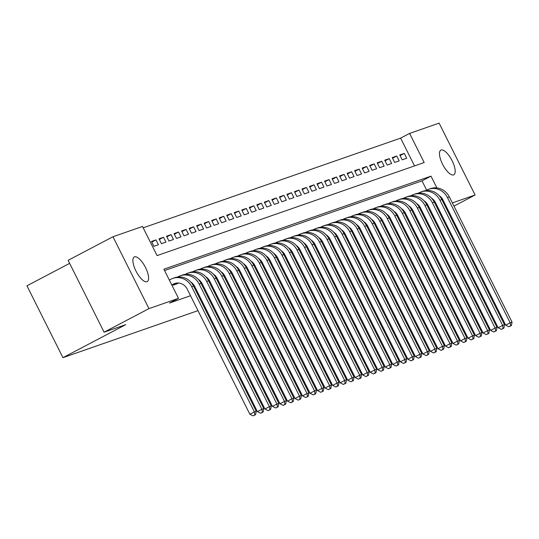 <?xml version="1.0" encoding="UTF-8"?>
<svg xmlns="http://www.w3.org/2000/svg" width="539" height="539" viewBox="0 0 539 539"><rect width="100%" height="100%" fill="white"/><g stroke="black" fill="none" stroke-linecap="round" stroke-linejoin="round"><path stroke-width="0.81" d="M453.562 174.899A13.92 5.053 -117.7 0 1 442.687 164.483A13.92 5.053 -117.7 0 1 440.855 150.145A13.92 5.053 -117.7 0 1 441.111 150.037A13.92 5.053 -117.7 0 1 451.978 160.454A13.92 5.053 -117.7 0 1 453.811 174.791A13.92 5.053 -117.7 0 1 453.562 174.899M146.965 281.708A13.92 5.053 -117.7 0 1 136.097 271.285A13.92 5.053 -117.7 0 1 134.265 256.955A13.92 5.053 -117.7 0 1 134.514 256.84A13.92 5.053 -117.7 0 1 145.382 267.263A13.92 5.053 -117.7 0 1 147.214 281.594A13.92 5.053 -117.7 0 1 146.965 281.708M69.632 263.362L26.95 285.798L62.942 357.667L197.981 310.626M62.942 357.667L125.735 324.66L104.101 332.192L68.109 260.324L112.968 236.749L142.498 226.461L157.085 255.594L424.18 162.549L409.593 133.416L439.123 123.128L475.108 194.997L452.356 202.92M414.531 165.911L400.618 138.132L143.172 227.815M400.618 138.132L409.593 133.416M173.066 284.552L173.369 285.158L177.796 283.406M151.803 242.092L156 239.889L151.486 241.459L153.918 246.316L158.432 244.74L156 239.889M159.328 239.471L163.526 237.261L159.012 238.838L161.444 243.695L165.958 242.119L163.526 237.261M166.854 236.85L171.052 234.64L166.538 236.217L168.963 241.074L173.477 239.498L171.052 234.64M174.373 234.229L178.571 232.019L174.057 233.596L176.489 238.454L181.003 236.877L178.571 232.019M181.899 231.608L186.096 229.398L181.582 230.975L184.015 235.833L188.529 234.256L186.096 229.398M189.425 228.987L193.622 226.778L189.108 228.354L191.54 233.212L196.055 231.635L193.622 226.778M196.944 226.367L201.141 224.157L196.627 225.733L199.059 230.591L203.574 229.014L201.141 224.157M204.47 223.746L208.667 221.536L204.153 223.112L206.585 227.97L211.099 226.393L208.667 221.536M211.995 221.125L216.193 218.915L211.679 220.491L214.111 225.349L218.625 223.773L216.193 218.915M219.521 218.504L223.712 216.294L219.198 217.871L221.63 222.728L226.144 221.152L223.712 216.294M227.04 215.883L231.238 213.673L226.724 215.25L229.156 220.101L233.67 218.531L231.238 213.673M234.566 213.262L238.764 211.052L234.249 212.629L236.682 217.48L241.196 215.91L238.764 211.052M242.092 210.641L246.289 208.431L241.775 210.008L244.201 214.859L248.715 213.289L246.289 208.431M249.611 208.02L253.808 205.81L249.294 207.387L251.726 212.238L256.241 210.668L253.808 205.81M257.137 205.399L261.334 203.19L256.82 204.766L259.252 209.617L263.766 208.047L261.334 203.19M264.662 202.779L268.86 200.569L264.346 202.145L266.778 206.996L271.292 205.426L268.86 200.569M272.182 200.158L276.379 197.948L271.865 199.524L274.297 204.375L278.811 202.805L276.379 197.948M279.707 197.537L283.905 195.327L279.391 196.903L281.823 201.754L286.337 200.185L283.905 195.327M287.233 194.916L291.431 192.706L286.916 194.283L289.349 199.134L293.863 197.564L291.431 192.706M294.752 192.295L298.95 190.085L294.435 191.662L296.868 196.513L301.382 194.943L298.95 190.085M302.278 189.674L306.475 187.464L301.961 189.041L304.394 193.892L308.908 192.322L306.475 187.464M309.804 187.053L314.001 184.843L309.487 186.42L311.919 191.271L316.433 189.701L314.001 184.843M317.33 184.432L321.527 182.222L317.006 183.799L319.438 188.65L323.952 187.08L321.527 182.222M324.849 181.811L329.046 179.602L324.532 181.178L326.964 186.029L331.478 184.459L329.046 179.602M332.374 179.191L336.572 176.981L332.058 178.557L334.49 183.408L339.004 181.838L336.572 176.981M339.9 176.57L344.098 174.36L339.583 175.936L342.016 180.787L346.53 179.218L344.098 174.36M347.419 173.949L351.617 171.739L347.103 173.315L349.535 178.166L354.049 176.597L351.617 171.739M354.945 171.328L359.142 169.118L354.628 170.695L357.061 175.546L361.575 173.976L359.142 169.118M362.471 168.707L366.668 166.497L362.154 168.067L364.586 172.925L369.1 171.355L366.668 166.497M369.99 166.086L374.187 163.876L369.673 165.446L372.105 170.304L376.62 168.734L374.187 163.876M377.516 163.465L381.713 161.255L377.199 162.825L379.631 167.683L384.145 166.113L381.713 161.255M385.041 160.838L389.239 158.634L384.725 160.204L387.157 165.062L391.671 163.492L389.239 158.634M392.567 158.217L396.765 156.014L392.244 157.583L394.676 162.441L399.19 160.871L396.765 156.014M402.202 159.82L406.716 158.25L404.284 153.393L399.77 154.962L402.202 159.82M436.88 187.916L430.991 176.145L163.896 269.19L178.483 298.33L169.515 303.046L190.523 295.722M197.227 293.391L198.049 293.101M204.753 290.77L205.568 290.481M212.278 288.149L213.094 287.86M219.797 285.529L220.619 285.239M227.323 282.908L228.138 282.618M234.849 280.287L235.664 279.997M242.368 277.666L243.19 277.376M249.894 275.045L250.716 274.755M257.42 272.424L258.235 272.134M264.939 269.803L265.761 269.513M272.464 267.182L273.286 266.893M279.99 264.561L280.806 264.272M287.516 261.941L288.331 261.651M295.035 259.313L295.857 259.03M302.561 256.692L303.376 256.409M310.087 254.071L310.902 253.788M317.606 251.45L318.428 251.167M325.132 248.829L325.954 248.546M332.657 246.208L333.473 245.925M340.176 243.588L340.998 243.305M347.702 240.967L348.524 240.684M355.228 238.346L356.043 238.063M362.754 235.725L363.569 235.442M370.273 233.104L371.095 232.821M377.799 230.483L378.614 230.2M385.324 227.862L386.14 227.579M392.843 225.241L393.665 224.958M400.369 222.62L401.191 222.337M407.895 220L408.71 219.717M415.414 217.379L416.236 217.096M422.94 214.758L423.762 214.475M430.466 212.137L431.281 211.854M426.659 190.139L422.017 180.861L164.57 270.544M340.938 260.822L340.116 261.112M333.412 263.443L332.59 263.733M325.886 266.064L325.071 266.354M318.36 268.685L317.545 268.974M310.841 271.306L310.019 271.595M303.316 273.927L302.5 274.216M295.79 276.547L294.974 276.837M288.271 279.168L287.449 279.458M280.745 281.789L279.923 282.079M273.219 284.41L272.404 284.7M265.7 287.031L264.878 287.321M258.174 289.652L257.352 289.942M250.648 292.273L249.833 292.562M243.123 294.9L242.307 295.183M235.604 297.521L234.782 297.804M228.078 300.142L227.263 300.425M220.552 302.763L219.737 303.046M213.033 305.384L212.211 305.667M205.507 308.005L204.685 308.288M104.101 332.192L148.953 308.618L112.968 236.749M432.972 217.143L433.733 216.745M439.965 213.471L440.727 213.067M446.959 209.792L447.72 209.395M453.959 206.114L475.108 194.997M404.23 228.415L403.475 228.819M397.236 232.093L396.475 232.498M390.243 235.772L389.481 236.17M383.249 239.451L382.488 239.848M376.256 243.129L375.494 243.527M369.255 246.801L368.494 247.206M362.262 250.48L361.501 250.878M355.268 254.159L354.507 254.556M348.275 257.837L347.514 258.235M426.47 219.892L425.655 220.175M418.951 222.513L418.129 222.796M411.425 225.134L410.603 225.417M445.652 205.258L442.324 198.783M437.89 209.321L438.652 208.923M444.884 205.649L445.578 205.285M178.483 298.33L148.953 308.618M422.017 180.861L430.991 176.145M400.086 155.596L404.284 153.393M171.894 285.171L175.236 283.413A10.874 10.12 70.8 0 1 175.599 283.231M171.766 284.909L173.356 284.066A10.874 10.12 70.8 0 1 174.643 283.514A10.874 10.12 70.8 0 1 187.188 289.066L249.874 414.248L254.361 411.89L191.675 286.708A16.311 15.18 -109.2 0 0 172.851 278.373A16.311 15.18 -109.2 0 0 170.924 279.215L169.334 280.051M254.846 414.929L253.047 415.872L255.594 414.666L254.846 414.929L254.361 411.89L256.241 411.237L193.555 286.054A16.311 15.18 -109.2 0 0 174.73 277.72L172.851 278.373M256.241 411.237L255.594 414.666M253.047 415.872L249.874 414.248M176.57 284.046L178.53 283.015M174.69 284.7L177.951 282.988M190.725 281.985A10.874 10.12 70.8 0 1 194.714 286.445L257.399 411.628L261.887 409.269L199.194 284.087A16.311 15.18 -109.2 0 0 180.376 275.752A16.311 15.18 -109.2 0 0 178.449 276.595L177.574 277.053M262.365 412.308L260.573 413.251L263.12 412.045L262.365 412.308L261.887 409.269L263.766 408.616L201.081 283.433A16.311 15.18 -109.2 0 0 182.256 275.099L180.376 275.752M263.766 408.616L263.12 412.045M260.573 413.251L257.399 411.628M198.244 279.364A10.874 10.12 70.8 0 1 202.233 283.824L264.925 409.007L269.406 406.649L206.72 281.466A16.311 15.18 -109.2 0 0 187.895 273.132A16.311 15.18 -109.2 0 0 185.968 273.974L185.099 274.432M269.891 409.687L268.099 410.63L270.645 409.424L269.891 409.687L269.406 406.649L271.292 405.995L208.6 280.812A16.311 15.18 -109.2 0 0 189.782 272.478L187.895 273.132M271.292 405.995L270.645 409.424M268.099 410.63L264.925 409.007M205.77 276.743A10.874 10.12 70.8 0 1 209.759 281.203L272.444 406.386L276.931 404.028L214.246 278.845A16.311 15.18 -109.2 0 0 195.421 270.511A16.311 15.18 -109.2 0 0 193.494 271.353L192.625 271.811M277.417 407.066L275.624 408.01L278.171 406.804L277.417 407.066L276.931 404.028L278.811 403.374L216.126 278.191A16.311 15.18 -109.2 0 0 197.301 269.857L195.421 270.511M278.811 403.374L278.171 406.804M275.624 408.01L272.444 406.386M213.296 274.122A10.874 10.12 70.8 0 1 217.284 278.582L279.97 403.765L284.457 401.407L221.772 276.224A16.311 15.18 -109.2 0 0 202.947 267.89A16.311 15.18 -109.2 0 0 201.02 268.732L200.151 269.19M284.942 404.445L283.143 405.389L285.69 404.183L284.942 404.445L284.457 401.407L286.337 400.753L223.651 275.57A16.311 15.18 -109.2 0 0 204.827 267.236L202.947 267.89M286.337 400.753L285.69 404.183M283.143 405.389L279.97 403.765M220.815 271.501A10.874 10.12 70.8 0 1 224.803 275.961L287.496 401.144L291.983 398.786L229.291 273.603A16.311 15.18 -109.2 0 0 210.473 265.269A16.311 15.18 -109.2 0 0 208.539 266.111L207.67 266.569M292.461 401.824L290.669 402.768L293.216 401.562L292.461 401.824L291.983 398.786L293.863 398.132L231.17 272.95A16.311 15.18 -109.2 0 0 212.353 264.615L210.473 265.269M293.863 398.132L293.216 401.562M290.669 402.768L287.496 401.144M228.341 268.88A10.874 10.12 70.8 0 1 232.329 273.34L295.022 398.523L299.502 396.165L236.816 270.982A16.311 15.18 -109.2 0 0 217.992 262.648A16.311 15.18 -109.2 0 0 216.065 263.49L215.196 263.942M299.987 399.204L298.195 400.147L300.742 398.941L299.987 399.204L299.502 396.165L301.382 395.511L238.696 270.329A16.311 15.18 -109.2 0 0 219.872 261.994L217.992 262.648M301.382 395.511L300.742 398.941M298.195 400.147L295.022 398.523M235.866 266.259A10.874 10.12 70.8 0 1 239.855 270.719L302.541 395.902L307.028 393.544L244.342 268.361A16.311 15.18 -109.2 0 0 225.518 260.027A16.311 15.18 -109.2 0 0 223.591 260.869L222.722 261.321M307.513 396.583L305.714 397.526L308.261 396.32L307.513 396.583L307.028 393.544L308.908 392.891L246.222 267.708A16.311 15.18 -109.2 0 0 227.397 259.374L225.518 260.027M308.908 392.891L308.261 396.32M305.714 397.526L302.541 395.902M243.392 263.638A10.874 10.12 70.8 0 1 247.381 268.099L310.066 393.281L314.554 390.923L251.861 265.74A16.311 15.18 -109.2 0 0 233.043 257.406A16.311 15.18 -109.2 0 0 231.11 258.248L230.241 258.7M315.032 393.962L313.24 394.905L315.787 393.699L315.032 393.962L314.554 390.923L316.433 390.27L253.741 265.087A16.311 15.18 -109.2 0 0 234.923 256.753L233.043 257.406M316.433 390.27L315.787 393.699M313.24 394.905L310.066 393.281M250.911 261.017A10.874 10.12 70.8 0 1 254.9 265.478L317.592 390.66L322.073 388.302L259.387 263.12A16.311 15.18 -109.2 0 0 240.562 254.785A16.311 15.18 -109.2 0 0 238.636 255.627L237.766 256.079M322.558 391.341L320.766 392.284L323.312 391.078L322.558 391.341L322.073 388.302L323.959 387.649L261.267 262.466A16.311 15.18 -109.2 0 0 242.449 254.132L240.562 254.785M323.959 387.649L323.312 391.078M320.766 392.284L317.592 390.66M258.437 258.397A10.874 10.12 70.8 0 1 262.426 262.857L325.111 388.04L329.598 385.681L266.913 260.499A16.311 15.18 -109.2 0 0 248.088 252.164A16.311 15.18 -109.2 0 0 246.161 253.007L245.292 253.458M330.084 388.72L328.285 389.663L330.831 388.457L330.084 388.72L329.598 385.681L331.478 385.028L268.793 259.845A16.311 15.18 -109.2 0 0 249.968 251.511L248.088 252.164M331.478 385.028L330.831 388.457M328.285 389.663L325.111 388.04M265.963 255.776A10.874 10.12 70.8 0 1 269.951 260.236L332.637 385.419L337.124 383.061L274.432 257.878A16.311 15.18 -109.2 0 0 255.614 249.544A16.311 15.18 -109.2 0 0 253.687 250.386L252.811 250.837M337.603 386.099L335.81 387.042L338.357 385.836L337.603 386.099L337.124 383.061L339.004 382.407L276.318 257.224A16.311 15.18 -109.2 0 0 257.494 248.89L255.614 249.544M339.004 382.407L338.357 385.836M335.81 387.042L332.637 385.419M273.482 253.155A10.874 10.12 70.8 0 1 277.47 257.615L340.163 382.798L344.643 380.44L281.958 255.257A16.311 15.18 -109.2 0 0 263.133 246.923A16.311 15.18 -109.2 0 0 261.206 247.765L260.337 248.216M345.128 383.478L343.336 384.422L345.883 383.216L345.128 383.478L344.643 380.44L346.53 379.786L283.837 254.603A16.311 15.18 -109.2 0 0 265.02 246.269L263.133 246.923M346.53 379.786L345.883 383.216M343.336 384.422L340.163 382.798M281.008 250.534A10.874 10.12 70.8 0 1 284.996 254.994L347.682 380.177L352.169 377.819L289.483 252.636A16.311 15.18 -109.2 0 0 270.659 244.302A16.311 15.18 -109.2 0 0 268.732 245.144L267.863 245.595M352.654 380.857L350.862 381.801L353.409 380.595L352.654 380.857L352.169 377.819L354.049 377.165L291.363 251.982A16.311 15.18 -109.2 0 0 272.539 243.648L270.659 244.302M354.049 377.165L353.409 380.595M350.862 381.801L347.682 380.177M288.533 247.913A10.874 10.12 70.8 0 1 292.522 252.373L355.208 377.556L359.695 375.198L297.009 250.015A16.311 15.18 -109.2 0 0 278.185 241.681A16.311 15.18 -109.2 0 0 276.258 242.523L275.389 242.974M360.18 378.237L358.381 379.18L360.928 377.974L360.18 378.237L359.695 375.198L361.575 374.544L298.889 249.362A16.311 15.18 -109.2 0 0 280.064 241.027L278.185 241.681M361.575 374.544L360.928 377.974M358.381 379.18L355.208 377.556M296.052 245.292A10.874 10.12 70.8 0 1 300.041 249.752L362.734 374.935L367.221 372.577L304.528 247.394A16.311 15.18 -109.2 0 0 285.71 239.06A16.311 15.18 -109.2 0 0 283.777 239.895L282.908 240.354M367.699 375.616L365.907 376.559L368.454 375.353L367.699 375.616L367.221 372.577L369.1 371.923L306.408 246.741A16.311 15.18 -109.2 0 0 287.59 238.406L285.71 239.06M369.1 371.923L368.454 375.353M365.907 376.559L362.734 374.935M303.578 242.671A10.874 10.12 70.8 0 1 307.567 247.131L370.259 372.314L374.74 369.956L312.054 244.773A16.311 15.18 -109.2 0 0 293.229 236.439A16.311 15.18 -109.2 0 0 291.303 237.275L290.433 237.733M375.225 372.995L373.433 373.938L375.979 372.732L375.225 372.995L374.74 369.956L376.62 369.303L313.934 244.12A16.311 15.18 -109.2 0 0 295.109 235.786L293.229 236.439M376.62 369.303L375.979 372.732M373.433 373.938L370.259 372.314M311.104 240.05A10.874 10.12 70.8 0 1 315.093 244.511L377.778 369.693L382.266 367.335L319.58 242.152A16.311 15.18 -109.2 0 0 300.755 233.818A16.311 15.18 -109.2 0 0 298.828 234.654L297.959 235.112M382.751 370.374L380.952 371.317L383.499 370.111L382.751 370.374L382.266 367.335L384.145 366.682L321.46 241.499A16.311 15.18 -109.2 0 0 302.635 233.165L300.755 233.818M384.145 366.682L383.499 370.111M380.952 371.317L377.778 369.693M318.63 237.429A10.874 10.12 70.8 0 1 322.618 241.89L385.304 367.072L389.791 364.714L327.099 239.532A16.311 15.18 -109.2 0 0 308.281 231.197A16.311 15.18 -109.2 0 0 306.347 232.033L305.478 232.491M390.27 367.753L388.478 368.696L391.024 367.49L390.27 367.753L389.791 364.714L391.671 364.061L328.979 238.878A16.311 15.18 -109.2 0 0 310.161 230.544L308.281 231.197M391.671 364.061L391.024 367.49M388.478 368.696L385.304 367.072M326.149 234.809A10.874 10.12 70.8 0 1 330.137 239.269L392.83 364.452L397.31 362.093L334.625 236.911A16.311 15.18 -109.2 0 0 315.8 228.576A16.311 15.18 -109.2 0 0 313.873 229.412L313.004 229.87M397.795 365.132L396.003 366.075L398.55 364.869L397.795 365.132L397.31 362.093L399.197 361.44L336.504 236.257A16.311 15.18 -109.2 0 0 317.687 227.923L315.8 228.576M399.197 361.44L398.55 364.869M396.003 366.075L392.83 364.452M333.675 232.188A10.874 10.12 70.8 0 1 337.663 236.648L400.349 361.831L404.836 359.473L342.15 234.29A16.311 15.18 -109.2 0 0 323.326 225.956A16.311 15.18 -109.2 0 0 321.399 226.791L320.53 227.249M405.321 362.511L403.522 363.454L406.069 362.248L405.321 362.511L404.836 359.473L406.716 358.819L344.03 233.63A16.311 15.18 -109.2 0 0 325.206 225.302L323.326 225.956M406.716 358.819L406.069 362.248M403.522 363.454L400.349 361.831M341.2 229.567A10.874 10.12 70.8 0 1 345.189 234.027L407.875 359.21L412.362 356.852L349.67 231.669A16.311 15.18 -109.2 0 0 330.852 223.335A16.311 15.18 -109.2 0 0 328.925 224.17L328.049 224.628M412.84 359.89L411.048 360.834L413.595 359.628L412.84 359.89L412.362 356.852L414.242 356.198L351.556 231.009A16.311 15.18 -109.2 0 0 332.731 222.681L330.852 223.335M414.242 356.198L413.595 359.628M411.048 360.834L407.875 359.21M348.72 226.946A10.874 10.12 70.8 0 1 352.708 231.406L415.401 356.589L419.881 354.231L357.195 229.048A16.311 15.18 -109.2 0 0 338.371 220.714A16.311 15.18 -109.2 0 0 336.444 221.549L335.575 222.007M420.366 357.269L418.574 358.213L421.121 357.007L420.366 357.269L419.881 354.231L421.767 353.577L359.075 228.388A16.311 15.18 -109.2 0 0 340.257 220.06L338.371 220.714M421.767 353.577L421.121 357.007M418.574 358.213L415.401 356.589M356.245 224.325A10.874 10.12 70.8 0 1 360.234 228.785L422.92 353.968L427.407 351.61L364.721 226.427A16.311 15.18 -109.2 0 0 345.897 218.093A16.311 15.18 -109.2 0 0 343.97 218.928L343.1 219.386M427.892 354.649L426.1 355.592L428.646 354.386L427.892 354.649L427.407 351.61L429.287 350.956L366.601 225.767A16.311 15.18 -109.2 0 0 347.776 217.439L345.897 218.093M429.287 350.956L428.646 354.386M426.1 355.592L422.92 353.968M363.771 221.704A10.874 10.12 70.8 0 1 367.76 226.164L430.445 351.347L434.933 348.989L372.24 223.806A16.311 15.18 -109.2 0 0 353.422 215.472A16.311 15.18 -109.2 0 0 351.495 216.307L350.626 216.766M435.418 352.028L433.619 352.971L436.166 351.765L435.418 352.028L434.933 348.989L436.812 348.335L374.127 223.146A16.311 15.18 -109.2 0 0 355.302 214.818L353.422 215.472M436.812 348.335L436.166 351.765M433.619 352.971L430.445 351.347M371.29 219.077A10.874 10.12 70.8 0 1 375.279 223.544L437.971 348.726L442.458 346.368L379.766 221.185A16.311 15.18 -109.2 0 0 360.948 212.851A16.311 15.18 -109.2 0 0 359.014 213.687L358.145 214.145M442.937 349.407L441.145 350.35L443.691 349.144L442.937 349.407L442.458 346.368L444.338 345.715L381.646 220.525A16.311 15.18 -109.2 0 0 362.828 212.198L360.948 212.851M444.338 345.715L443.691 349.144M441.145 350.35L437.971 348.726M378.816 216.456A10.874 10.12 70.8 0 1 382.805 220.923L445.497 346.105L449.977 343.747L387.292 218.564A16.311 15.18 -109.2 0 0 368.467 210.23A16.311 15.18 -109.2 0 0 366.54 211.066L365.671 211.524M450.463 346.786L448.67 347.729L451.217 346.523L450.463 346.786L449.977 343.747L451.857 343.094L389.171 217.904A16.311 15.18 -109.2 0 0 370.347 209.577L368.467 210.23M451.857 343.094L451.217 346.523M448.67 347.729L445.497 346.105M386.342 213.835A10.874 10.12 70.8 0 1 390.33 218.302L453.016 343.484L457.503 341.126L394.817 215.944A16.311 15.18 -109.2 0 0 375.993 207.609A16.311 15.18 -109.2 0 0 374.066 208.445L373.197 208.903M457.988 344.165L456.189 345.108L458.736 343.902L457.988 344.165L457.503 341.126L459.383 340.473L396.697 215.283A16.311 15.18 -109.2 0 0 377.873 206.956L375.993 207.609M459.383 340.473L458.736 343.902M456.189 345.108L453.016 343.484M393.868 211.214A10.874 10.12 70.8 0 1 397.856 215.681L460.542 340.864L465.029 338.505L402.337 213.323A16.311 15.18 -109.2 0 0 383.519 204.988A16.311 15.18 -109.2 0 0 381.585 205.824L380.716 206.282M465.507 341.544L463.715 342.487L466.262 341.281L465.507 341.544L465.029 338.505L466.909 337.852L404.216 212.662A16.311 15.18 -109.2 0 0 385.398 204.335L383.519 204.988M466.909 337.852L466.262 341.281M463.715 342.487L460.542 340.864M401.387 208.593A10.874 10.12 70.8 0 1 405.375 213.06L468.068 338.243L472.548 335.885L409.862 210.702A16.311 15.18 -109.2 0 0 391.038 202.368A16.311 15.18 -109.2 0 0 389.111 203.203L388.242 203.661M473.033 338.923L471.241 339.866L473.788 338.66L473.033 338.923L472.548 335.885L474.435 335.231L411.742 210.042A16.311 15.18 -109.2 0 0 392.924 201.714L391.038 202.368M474.435 335.231L473.788 338.66M471.241 339.866L468.068 338.243M408.912 205.972A10.874 10.12 70.8 0 1 412.901 210.439L475.587 335.622L480.074 333.264L417.388 208.081A16.311 15.18 -109.2 0 0 398.564 199.747A16.311 15.18 -109.2 0 0 396.637 200.582L395.767 201.04M480.559 336.302L478.76 337.246L481.307 336.04L480.559 336.302L480.074 333.264L481.954 332.61L419.268 207.421A16.311 15.18 -109.2 0 0 400.443 199.093L398.564 199.747M481.954 332.61L481.307 336.04M478.76 337.246L475.587 335.622M416.438 203.351A10.874 10.12 70.8 0 1 420.427 207.818L483.112 333.001L487.6 330.643L424.907 205.46A16.311 15.18 -109.2 0 0 406.089 197.126A16.311 15.18 -109.2 0 0 404.162 197.961L403.287 198.419M488.078 333.681L486.286 334.618L488.833 333.419L488.078 333.681L487.6 330.643L489.479 329.989L426.794 204.8A16.311 15.18 -109.2 0 0 407.969 196.472L406.089 197.126M489.479 329.989L488.833 333.419M486.286 334.618L483.112 333.001M423.957 200.73A10.874 10.12 70.8 0 1 427.946 205.197L490.638 330.38L495.119 328.022L432.433 202.839A16.311 15.18 -109.2 0 0 413.608 194.505A16.311 15.18 -109.2 0 0 411.681 195.34L410.812 195.798M495.604 331.054L493.812 331.997L496.358 330.798L495.604 331.054L495.119 328.022L497.005 327.368L434.313 202.179A16.311 15.18 -109.2 0 0 415.495 193.851L413.608 194.505M497.005 327.368L496.358 330.798M493.812 331.997L490.638 330.38M431.483 198.109A10.874 10.12 70.8 0 1 435.472 202.576L498.157 327.759L502.644 325.401L439.959 200.218A16.311 15.18 -109.2 0 0 421.134 191.884A16.311 15.18 -109.2 0 0 419.207 192.719L418.338 193.178M503.13 328.433L501.337 329.376L503.884 328.177L503.13 328.433L502.644 325.401L504.524 324.748L441.839 199.558A16.311 15.18 -109.2 0 0 423.014 191.23L421.134 191.884M504.524 324.748L503.884 328.177M501.337 329.376L498.157 327.759M439.009 195.489A10.874 10.12 70.8 0 1 442.997 199.949L505.683 325.138L510.17 322.78L447.478 197.597A16.311 15.18 -109.2 0 0 428.66 189.263A16.311 15.18 -109.2 0 0 426.733 190.099L425.864 190.557M510.655 325.812L508.856 326.755L511.403 325.556L510.655 325.812L510.17 322.78L512.05 322.127L449.364 196.937A16.311 15.18 -109.2 0 0 430.54 188.61L428.66 189.263M512.05 322.127L511.403 325.556M508.856 326.755L505.683 325.138M173.356 284.066L175.236 283.413M191.675 286.708L193.555 286.054M199.194 284.087L201.081 283.433M206.72 281.466L208.6 280.812M214.246 278.845L216.126 278.191M221.772 276.224L223.651 275.57M229.291 273.603L231.17 272.95M236.816 270.982L238.696 270.329M244.342 268.361L246.222 267.708M251.861 265.74L253.741 265.087M259.387 263.12L261.267 262.466M266.913 260.499L268.793 259.845M274.432 257.878L276.318 257.224M281.958 255.257L283.837 254.603M289.483 252.636L291.363 251.982M297.009 250.015L298.889 249.362M304.528 247.394L306.408 246.741M312.054 244.773L313.934 244.12M319.58 242.152L321.46 241.499M327.099 239.532L328.979 238.878M334.625 236.911L336.504 236.257M342.15 234.29L344.03 233.63M349.67 231.669L351.556 231.009M357.195 229.048L359.075 228.388M364.721 226.427L366.601 225.767M372.24 223.806L374.127 223.146M379.766 221.185L381.646 220.525M387.292 218.564L389.171 217.904M394.817 215.944L396.697 215.283M402.337 213.323L404.216 212.662M409.862 210.702L411.742 210.042M417.388 208.081L419.268 207.421M424.907 205.46L426.794 204.8M432.433 202.839L434.313 202.179M439.959 200.218L441.839 199.558M447.478 197.597L449.364 196.937"/></g></svg>
